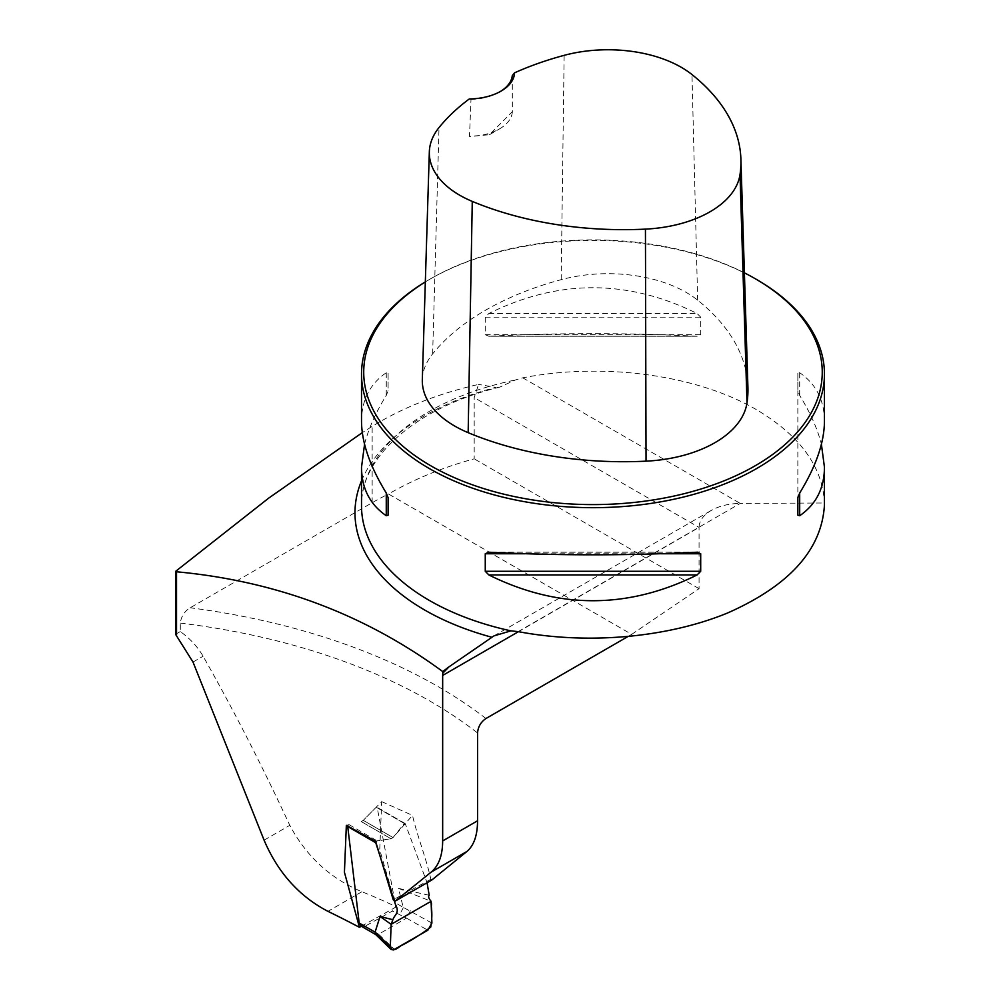 <?xml version="1.0" encoding="UTF-8"?>
<svg xmlns="http://www.w3.org/2000/svg" width="1000" height="1000" viewBox="0 0 1000 1000"><rect width="100%" height="100%" fill="white"/><g stroke="black" fill="none" stroke-linecap="round" stroke-linejoin="round"><path stroke-width="0.75" stroke-dasharray="5 3.75" d="M627.663 636.688L631.675 634.375L388.537 494.012C414.113 479.175 442.663 467.45 474.188 458.837L474.188 397.587L478.562 384.425C437.912 393.663 402.438 407.663 372.15 426.425L362.312 432.638M429.212 895.288L398.512 888.4L403.2 907.325L395.1 902.663L377.25 807.825L375.85 807.6L363.275 820.362L381.7 801.625L379.738 849.825L396.337 906.862A496.737 286.788 180 0 0 361.9 891.737C330.387 878.525 306.35 856.4 289.8 825.325C261.863 765.225 232.963 708.863 203.1 656.225C197.525 646.625 189.925 638.413 180.287 631.587L180.287 623.1C181.262 616.35 184.562 611.237 190.175 607.788L372.15 502.725A271.887 156.975 180 0 1 388.537 494.012M631.675 634.375L699.062 588.663L699.062 527.413L474.188 397.587M699.062 588.663L474.188 458.837M361.512 480.875A238 137.413 180 0 1 495.875 387.4L478.562 384.425M756.65 279.538A231.462 133.637 0 0 0 429.3 279.538A231.462 133.637 0 0 0 425.337 281.887M824.45 504.725L824.425 502.987C822.65 466.7 800.05 435.625 756.65 409.775C697.1 374.875 603.4 362.088 522.75 377.825L515.35 380L499.738 387.137L495.875 387.4M697.125 336.25L488.825 336.25C558.263 332.775 627.7 332.775 697.125 336.25L700.7 334.712L700.7 317.175L697.125 313.525C627.7 279.15 558.263 279.15 488.825 313.525L485.262 317.175L485.262 334.712L488.825 336.25L697.125 336.25M364.562 444.225C368.413 428.938 375.65 412.675 386.262 395.462L388.1 390.812L388.1 373.275L386.262 372.738C369.925 383.963 361.662 400.112 361.512 421.2M824.45 421.2C824.3 400.112 816.038 383.963 799.688 372.738L797.85 373.275L797.85 390.812L799.688 395.462C810.3 412.675 817.537 428.938 821.4 444.225M518.175 631.625L740.263 503.413L824.425 502.987M522.75 377.825L740.263 503.413C729 503.575 719.325 505.913 711.237 510.438C703.3 515.175 699.25 520.825 699.062 527.413L518.45 631.688M431.812 880.013L430.838 879.287C426.225 858.138 417.088 835.625 412.512 815.4L393.05 837.55L403.988 823.85L405.412 824.087L427.062 882.75M381.7 801.625L412.512 815.4M396.337 906.862L361.337 926.25M747.913 387.15A265.087 153.05 0 0 0 697.663 300.175A110.775 63.963 0 0 0 561.175 279.662A265.087 153.05 0 0 0 432.65 353.875A110.775 63.963 0 0 0 422.325 379.712M512.288 75.625L512.35 111.65L489.425 134.738L469.5 136.387L471 99.45L469.288 98.963M744.4 272.85A229.262 132.363 0 0 0 430.863 278.637A229.262 132.363 0 0 0 425.337 281.938M512.35 111.65A44.088 25.45 180 0 1 499.45 128.938A44.088 25.45 180 0 1 469.5 136.387M500.213 91.587A44.088 25.45 180 0 1 499.45 92.037A44.088 25.45 180 0 1 471 99.45M797.85 390.812L797.85 515.188M797.85 373.275L797.85 497.65M388.1 373.275L388.1 390.812M375.525 842.613L377.088 840.837L391.062 838.787L393.05 837.55L391.062 838.787L375.562 841.213M430.838 879.287L393.237 899.762M346.35 825.325L349.062 824.65A1.475 0.85 120 0 0 347.8 826.087M363.275 820.362L361.287 821.587L363.275 820.362L393.05 837.55L363.275 820.362M180.287 631.587L175.55 634.325M377.25 807.825L405.412 824.087L377.25 807.825M378.65 934.212L364.875 926.312L392.425 911.05L406.5 918.138L378.65 934.212L394.475 949.5M398.512 888.4L431.075 901.275M431.9 923.062L403.2 907.325M406.5 918.138L427.85 930.225M364.875 926.312L361.45 926.325M395.1 902.663L395.238 906.888L392.425 911.05M375.55 934.412L378.612 934.237M410.35 910.75L406.587 918.075M403.288 907.712L399.425 915.088M485.95 718.512A508.5 293.575 0 0 0 190.175 607.788M372.15 502.725L372.15 426.425M499.738 387.125C415.55 407.375 359.9 458 361.512 505.9A231.462 133.637 180 0 1 515.35 380M180.287 623.1A496.737 286.788 180 0 1 477.55 732.962M361.9 891.737L327.95 911.338M561.175 279.662L564.138 55.35M432.65 353.875L439.012 127.587M697.663 300.175L691.975 74.55M488.825 313.525L697.125 313.525M485.262 317.175L700.7 317.175M485.262 334.712L700.7 334.712M697.125 552.212L488.825 552.212M661.075 553.75L524.888 553.75M799.688 395.462L799.688 372.738M386.262 372.738L386.262 395.462M361.287 821.587L391.062 838.787L361.287 821.587M193 662.05L203.1 656.225M264.088 840.175L289.8 825.325M349.062 824.65L377.088 840.837M493.988 635.862L711.237 510.438M430.863 278.637L429.3 279.538M489.425 134.738L499.45 128.938M499.45 92.037L501.012 91.137M697.688 552.188L488.263 552.188M405.1 823.487L376.95 807.237"/><path stroke-width="1.5" d="M466.975 851.425L431.25 872.05L395.112 901.162L431.812 880.013L466.975 851.425C473.988 845.4 477.5 835.2 477.55 820.8L477.55 732.962C478.062 726.812 480.863 721.988 485.95 718.512L627.663 636.688M431.25 872.05C438.775 865.725 442.575 855.35 442.663 840.938L442.663 675.438L442.75 673.288L448.963 666.862L442.75 671.575C364.562 614.237 275.825 580.975 176.525 571.775L176.525 635.85L193 662.05L264.088 840.175C277.962 872.663 299.25 896.388 327.95 911.338A1047.113 604.55 180 0 1 359.438 927.312L344.425 872.262L346.35 825.325L375.562 841.213L393.237 899.762L395.112 901.162M176.525 635.85A74.95 43.275 60 0 0 175.55 634.325L175.55 571.413L268.625 498.175L362.312 432.638M175.55 571.413L176.525 571.775M821.4 444.225L824.45 467.262L824.45 504.725C821.975 549.425 789.7 585.5 727.638 612.962C667.675 637.688 587.888 644.8 518.175 631.625L510.913 630.862L493.988 635.875L448.963 666.862M425.337 281.887A231.462 133.637 0 0 0 361.512 374.038A231.462 133.637 0 0 0 592.975 507.675A231.462 133.637 0 0 0 824.45 374.038A231.462 133.637 0 0 0 756.65 279.538L755.1 278.637A229.262 132.363 0 0 0 744.4 272.85M697.125 552.212L700.7 553.75L700.7 571.287L697.125 574.938C627.7 609.312 558.263 609.312 488.825 574.938L485.262 571.287L485.262 553.75L488.825 552.212C558.263 555.675 627.7 555.675 697.125 552.212L697.688 552.188M361.512 374.038L361.512 421.2C361.662 442.425 369.925 466.35 386.262 493L388.1 497.65L388.1 515.188L386.262 515.725C369.925 504.5 361.662 488.35 361.512 467.262L364.562 444.225M824.45 467.262C824.3 488.35 816.038 504.5 799.688 515.725L797.85 515.188L797.85 497.65L799.688 493C816.038 466.35 824.3 442.425 824.45 421.2L824.45 374.038M442.75 673.288L442.75 671.575M361.337 926.25L359.438 927.312M514.562 72.825A258.075 149 180 0 1 564.138 55.35A103.763 59.9 180 0 1 691.975 74.55A258.075 149 180 0 1 740.9 159.225A258.075 149 180 0 1 740.013 174.525A103.763 59.9 180 0 1 645.438 229.125A258.075 149 180 0 1 472.275 201.4A103.763 59.9 180 0 1 429.338 151.788A103.763 59.9 180 0 1 439.012 127.587A258.075 149 180 0 1 469.288 98.963A46.288 26.725 0 0 0 501.012 91.137A46.288 26.725 0 0 0 514.562 72.825L512.288 75.625A44.088 25.45 180 0 1 500.213 91.587M429.338 151.788L422.325 379.712A110.775 63.963 0 0 0 468.162 432.675A265.087 153.05 0 0 0 646.038 461.163A110.775 63.963 0 0 0 747 402.863A265.087 153.05 0 0 0 747.913 387.15L740.9 159.225M425.337 281.938A229.262 132.363 0 0 0 434.663 467.962A229.262 132.363 0 0 0 756.963 464.738A229.262 132.363 0 0 0 755.1 278.637L756.65 279.538M388.1 515.188L388.1 497.65M427.062 882.75L429.212 895.288C428.062 896.425 428.688 898.425 431.075 901.275L431.9 923.062L427.85 930.225L393.4 949.95L391.112 949.45L390.312 946.862L391.138 924.338L392.887 919.725L380.062 916.475L375.075 932.138L390.312 946.862M375.688 934.538L361.45 926.325L359.188 923.025L347.738 826.575A1.475 0.85 120 0 1 347.8 826.087M359.188 923.025L375.075 932.138M375.763 842.75L395.475 904.538C400.138 913.112 394.25 914.875 392.887 919.725M380.062 916.475L391.138 924.338L390.412 944.05C390.538 950.863 393.925 951.5 400.6 945.962C410.938 940.7 420.988 934.425 430.712 927.125C432 919.85 432.175 912.913 431.275 906.325C431.887 902.6 431.138 901.312 429.025 902.463L391.138 924.338M375.062 932.2L375.55 934.412L391.138 949.475M442.663 675.438L518.45 631.688M442.663 840.938L477.55 820.8M491.712 637.212A238 137.413 180 0 1 361.512 480.875M510.913 630.862A231.462 133.637 180 0 1 361.512 505.9L361.512 467.262M646.038 461.163L645.438 229.125M468.162 432.675L472.275 201.4M747 402.863L740.013 174.525M700.7 553.75L661.075 553.75M524.888 553.75L485.262 553.75M700.7 571.287L485.262 571.287M697.125 574.938L488.825 574.938M799.688 493L799.688 515.725M386.262 515.725L386.262 493M375.525 842.613L347.738 826.575"/></g></svg>
